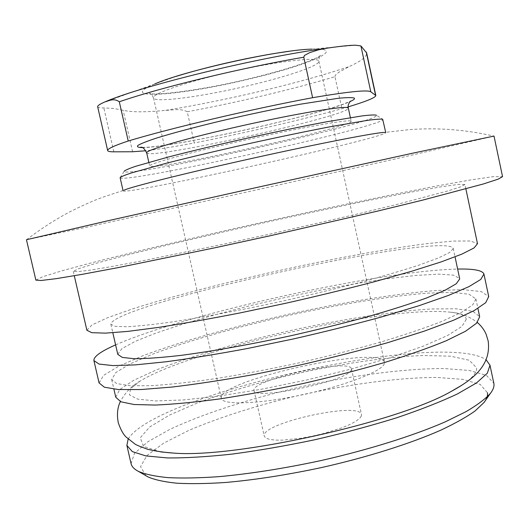 <?xml version="1.0" encoding="UTF-8"?>
<svg xmlns="http://www.w3.org/2000/svg" width="529" height="529" viewBox="0 0 529 529"><rect width="100%" height="100%" fill="white"/><g stroke="black" fill="none" stroke-linecap="round" stroke-linejoin="round"><path stroke-width="0.4" stroke-dasharray="2.65 1.98" d="M97.66 106.752C97.898 107.605 99.955 108.002 103.836 107.929L113.609 108.445L123.164 110.297C131.642 112.3 145.839 112.313 165.742 110.336C172.229 110.31 180.29 108.061 187.24 111.738L194.249 142.995C174.444 146.705 158.316 149.29 145.865 150.758M348.168 106.871L341.906 108.723C300.003 120.222 243.499 133.295 194.249 142.995M187.24 111.738C236.694 102.606 293.218 89.256 334.95 76.679L341.906 108.723M334.95 76.679L335.373 75.144L338.639 72.387L349.014 66.647C361.181 61.146 367.06 56.57 366.643 52.92M350.76 120.996C347.176 119.455 299.427 127.899 244.914 140.112C190.387 152.306 148.193 163.977 149.654 165.974C150.5 171.945 352.942 127.066 351.183 121.293L350.76 120.996M120.116 177.638L124.216 171.224C123.277 179.364 380.748 122.278 376.456 115.302L382.884 119.389M120.116 177.744C122.913 184.357 383.194 126.656 382.93 119.481M26.45 239.73L26.602 239.736C40.065 229.368 54.216 220.196 69.054 212.228C79.767 206.859 88.621 202.779 95.61 199.975L103.115 197.099L124.017 190.209L123.118 190.896C125.446 195.479 385.595 137.805 385.767 132.667L384.656 132.429L409.763 129.579C436.002 127.734 461.698 129.407 486.859 134.597L494.013 136.072M26.602 239.736L87.622 226.974L260.281 189.084L395.249 158.945L493.881 136.138M35.866 280.119L42.73 276.713L62.369 270.683L92 262.701C138.433 250.746 200.636 236.079 264.183 221.916C327.775 207.831 390.871 194.659 439.308 185.52L470.737 179.933L492.678 176.712L502.55 176.66M464.945 184.509L461.07 186.684L448.513 190.751L396.975 204.412L359.489 213.537L270.445 233.97L224.349 244.014L143.28 260.658L112.796 266.371L90.796 270.048L77.697 271.675L73.273 271.364L78.907 268.56L95.207 263.548L120.103 256.843C159.335 246.745 212.81 234.142 267.489 221.982C322.194 209.887 376.033 198.692 415.966 191.233L441.47 186.77L458.491 184.39L464.945 184.509L465.877 188.913M86.895 330.268L91.934 324.958L107.671 317.691L132.058 309.068C170.675 296.723 223.754 282.936 278.3 270.736C332.886 258.727 386.871 248.769 427.201 243.598L453.049 241.079L470.512 240.979L477.495 243.677M453.26 248.623L449.584 252.505L438.29 258.013L419.279 265.022C402.906 270.359 383.274 276.125 360.368 282.334C336.014 288.655 310.358 294.851 283.412 300.922C242.97 309.736 204.412 317.01 173.314 321.758C154.144 324.449 138.724 326.115 127.059 326.757L115.183 326.367L110.865 324.264C111.447 304.598 444.4 230.789 453.234 248.359L453.26 248.623M117.795 354.377L121.842 348.69L135.166 341.39L156.148 333.019L183.12 324.052L214.49 314.934L248.762 306.02L284.562 297.642L320.548 290.104L355.376 283.696L387.664 278.71L415.893 275.43L438.448 274.154L453.611 275.14L459.675 278.585M115.613 344.888C186.122 313.73 380.576 270.623 457.645 269.063M99.075 382.943L103.585 375.405L118.82 366.128L142.757 355.799C180.825 341.45 233.553 326.605 287.974 314.371C342.468 302.436 396.578 293.575 437.252 290.447L463.411 289.661L481.264 291.585L488.717 296.564M475.895 299.011L472.761 304.81L461.526 312.328L441.993 321.341C424.966 327.993 404.354 334.956 380.153 342.243C354.324 349.537 327.001 356.48 298.184 363.059C269.294 369.235 241.66 374.446 215.283 378.691C190.407 382.255 168.949 384.596 150.91 385.701L129.704 385.694L116.671 383.551L111.679 379.558L115.844 372.568L129.975 363.945L152.273 354.311C187.802 340.907 237.329 326.948 288.51 315.456C339.75 304.241 390.541 295.962 428.411 293.099L452.685 292.405L469.137 294.25L475.895 299.011M115.752 397.213L119.752 389.529L133.725 380.278L155.883 370.115C191.24 356.077 240.655 341.787 291.796 330.281C343.01 319.093 393.834 311.158 431.816 308.943L456.19 308.791L472.767 311.27L479.631 316.54M466.261 319.377L461.956 326.393L447.772 335.406L423.689 346.006L390.614 357.558L350.509 369.222L306.265 380.08L261.366 389.251L219.396 396.016L183.457 399.95L155.824 400.936L137.732 399.137L129.473 394.912L130.57 388.742L140.046 381.138C192.496 348.723 389.589 305.028 450.827 312.242C460.6 313.34 465.745 315.72 466.261 319.377M160.889 451.931L143.524 446.456L140.278 437.761L149.767 426.91L169.875 414.901L198.269 402.602C220.481 394.495 244.696 386.911 270.914 379.848C324.052 366.392 380.272 357.187 423.008 355.501L450.529 356.189L469.203 360.236L476.583 367.754C477.158 372.489 472.205 378.334 461.731 385.291M128.15 439.077C155.671 393.543 441.907 330.089 486.091 359.727M131.073 463.642L134.459 453.36L147.842 441.755L169.472 429.588C204.181 413.189 253.179 397.643 304.175 386.104C355.263 375.008 406.246 368.389 444.631 368.581L469.375 370.472L486.409 375.332L493.821 383.221M145.958 475.716L140.535 466.624L146.996 455.476L163.606 443.196L188.377 430.593C217.624 418.062 253.808 406.457 292.444 396.942C344.22 384.834 397.153 377.448 437.093 377.455L462.789 379.353L480.299 384.457L487.493 392.822M361.373 415.999L359.456 418.618L355.428 421.56L349.418 424.708L341.674 427.901L322.452 433.826L311.892 436.266L301.385 438.191L282.559 440.148L275.126 440.102L269.473 439.381L265.816 438.045L264.269 436.154C259.97 423.286 359.951 401.121 361.486 414.604L361.373 415.999M384.325 363.641C382.507 371.173 345.212 385.747 301.629 394.965C258.033 404.255 222.187 405.26 221.34 398.357C216.229 380.781 381.627 344.114 384.424 362.2L384.325 363.641M221.34 398.357L153.516 97.878C151.922 93.851 185.824 82.035 229.97 72.023C274.068 61.966 314.034 57.013 318.319 60.465L318.888 61.219C319.88 65.49 288.609 76.13 251.242 85.017C205.08 96.192 154.362 103.3 153.522 97.891C151.949 94.645 150.534 93.097 149.277 93.249C153.483 96.278 206.634 89.48 250.878 78.332C282.803 70.516 305.088 63.506 317.731 57.297L320.792 55.228C319.589 55.618 318.961 57.621 318.914 61.225M351.276 369.963C349.166 380.768 252.717 400.982 254.026 390.422C250.296 380.133 350.476 357.921 351.448 368.819L351.276 369.963M113.847 151.823L103.836 107.929M132.587 151.763L123.164 110.297M142.493 147.631C173.327 147.472 321.91 114.535 349.92 101.647M146.685 152.874C147.882 160.393 350.429 115.487 348.34 108.167M105.846 101.522L105.126 101.813M165.742 110.336C196.53 105.271 228.733 98.751 262.351 90.783C296.002 82.769 324.892 74.721 349.014 66.647M176.395 76.302L154.818 83.939C113.378 101.211 183.616 95.273 251.229 78.537C308.85 65.021 349.358 47.517 311.832 49.131L355.693 45.21M142.043 147.446L149.727 147.108L163.13 145.495C187.735 141.904 222.557 134.988 247.241 129.493C271.952 124.044 306.496 115.573 330.281 108.445L343.063 104.253L350.258 101.29M148.828 162.324L149.654 165.974M350.39 117.643L351.183 121.293M123.026 190.506L123.118 190.896M385.687 132.276L385.767 132.667M73.273 271.364L74.278 275.728M110.865 324.264L112.822 332.748M453.234 248.359L455.046 256.876M111.679 379.558L113.894 389.139M475.862 298.819L477.912 308.433M140.046 381.138C131.781 385.714 125.214 392.525 120.354 401.571M450.827 312.242C460.25 312.89 469.078 316.289 477.31 322.432M318.908 61.212L384.424 362.2M254.026 390.422L264.269 436.154M351.448 368.819L361.486 414.604M154.818 83.939L103.77 102.414M311.832 49.131C305.663 49.389 298.045 50.123 288.973 51.333"/><path stroke-width="0.79" d="M145.865 150.758L132.587 151.763L113.847 151.823C109.979 151.836 107.916 151.413 107.665 150.56C107.248 148.894 114.099 145.706 128.216 141.012C170.113 128.309 251.42 109.119 312.613 97.7C348.108 91.662 367.503 89.692 370.789 91.775L375.828 95.551C375.53 97.627 366.313 101.403 348.168 106.871M375.828 95.551L366.643 52.92L360.904 45.93L355.693 45.21C350.046 45.19 340.213 46.221 326.188 48.298L318.18 49.924L309.657 52.662L304.499 55.419L303.772 57.218L312.613 97.7M303.772 57.218C242.242 67.633 160.895 87.417 119.303 101.78L128.216 141.012M119.303 101.78C113.457 97.614 108.432 101.191 105.126 101.813L103.77 102.414C99.459 104.392 97.422 105.84 97.66 106.752L107.665 150.56M376.456 115.302L376.225 115.143C374.254 114.76 369.434 115.031 361.77 115.957L326.281 121.849C302.595 126.305 276.039 131.781 246.613 138.274C217.274 144.867 191.3 151.082 168.678 156.928L135.761 166.265C129.063 168.533 125.214 170.186 124.216 171.224M385.687 132.276L382.672 119.237C380.721 118.906 375.795 119.25 367.886 120.281L331.009 126.596C306.298 131.331 278.538 137.097 247.744 143.901C217.029 150.791 189.858 157.245 166.238 163.263L131.966 172.771C125.036 175.039 121.088 176.66 120.116 177.638L123.026 190.506M384.656 132.429C377.964 132.124 321.057 143.088 253.616 158.045C186.168 172.99 129.955 187.107 124.017 190.209M494.013 136.072L412.441 153.245L259.977 186.757L107.632 220.818L26.45 239.73L35.866 280.119L40.998 280.509L56.292 278.644L82.187 274.339L118.351 267.581L215.382 247.684L270.808 235.617L377.752 211.058L422.499 200.154L483.413 183.953L498.067 179.179L502.55 176.66L494.013 136.072M465.877 188.913L477.495 243.677L474.077 247.929L461.996 254.065L440.988 261.961L411.397 271.337L374.314 281.752C346.429 289.032 316.924 296.2 285.805 303.249L239.796 312.97C209.94 318.808 182.842 323.616 158.495 327.405L127.714 331.412L105.337 333.138L91.795 332.675L86.895 330.268L74.278 275.728M455.046 256.876L459.721 278.928L456.256 283.756L445.18 290.19L426.381 298.045C410.147 303.897 390.64 310.1 367.847 316.646C343.592 323.239 318.015 329.58 291.122 335.677C250.733 344.425 212.149 351.296 180.951 355.376C161.702 357.584 146.183 358.702 134.392 358.741L122.325 357.425L117.795 354.377L112.822 332.748M457.645 269.063C473.733 268.706 482.494 270.372 483.936 274.042L480.768 279.444L468.932 286.645L448.169 295.532L418.816 305.769L381.945 316.838C354.172 324.449 324.76 331.795 293.701 338.877L247.737 348.439C217.882 354.02 190.744 358.457 166.318 361.743L135.391 364.878L112.816 365.592L99.049 364.071L93.911 360.586C93.547 356.645 100.781 351.415 115.613 344.888M483.956 274.115L488.717 296.564L485.701 302.681L474.05 310.662L453.465 320.276L424.284 331.141L387.565 342.699C359.885 350.555 330.539 358.034 299.526 365.136L253.589 374.572C223.734 379.974 196.563 384.133 172.09 387.049L141.045 389.542L118.331 389.523L104.398 387.215L99.075 382.943L93.911 360.586M477.912 308.433L479.671 316.752L476.662 323.14L465.56 331.227L446.159 340.782C429.224 347.751 408.692 354.992 384.557 362.497C358.794 369.963 331.524 376.998 302.733 383.598C273.87 389.734 246.236 394.839 219.846 398.899C194.936 402.232 173.439 404.288 155.341 405.062L134.035 404.513L120.87 401.789L115.752 397.213L113.894 389.139M461.731 385.291L450.728 391.691C397.081 422.38 235.299 458.246 173.717 453.102L160.889 451.931M486.091 359.727L489.986 365.235L487.328 373.209L476.589 382.87L457.552 393.874C440.855 401.736 420.535 409.711 396.598 417.798C371.008 425.739 343.87 433.033 315.172 439.672C286.361 445.729 258.741 450.529 232.304 454.074C207.322 456.785 185.705 458.074 167.442 457.935L145.852 455.912L132.356 451.614L126.881 445.444L128.15 439.077M489.933 364.957L493.881 383.518C494.397 386.435 493.233 389.728 490.383 393.404C485.324 398.985 477.244 405.042 466.148 411.582L445.484 421.745C413.585 435.658 368.561 449.822 320.693 460.633C284.139 468.463 250.23 473.799 218.986 476.655C199.539 478.004 182.591 478.335 168.136 477.647C155.321 476.411 145.442 474.334 138.492 471.418C134.214 469.216 131.741 466.618 131.073 463.642L126.881 445.444M487.493 392.822C487.917 395.718 486.726 398.978 483.936 402.595L474.989 411.04C466.36 417.136 454.96 423.511 440.796 430.176C410.352 443.606 367.609 457.149 322.201 467.411C287.518 474.83 255.302 479.856 225.539 482.481C206.991 483.704 190.784 483.949 176.911 483.215C164.579 481.959 155.01 479.896 148.219 477.019L145.958 475.716M370.789 91.775L360.904 45.93M375.537 95.16L366.233 51.954M349.92 101.647C353.868 99.895 355.25 98.678 354.073 97.991C351.732 97.382 346.363 97.501 337.958 98.334L300.174 104.226C275.424 108.822 249.192 114.35 221.472 120.804C195.009 127.125 172.183 133.209 156.372 138.129C147.201 141.15 141.058 143.571 137.957 145.376C136.614 146.791 138.129 147.545 142.493 147.631M350.258 101.29L350.482 101.079C348.386 103.724 347.679 106.084 348.34 108.167L347.897 107.777C344.181 105.648 296.28 113.55 241.74 125.803C187.18 138.036 145.091 150.296 146.685 152.874C142.506 144.966 140.727 147.842 140.595 147.227L142.043 147.446M326.188 48.298C257.921 57.463 144.02 85.235 105.846 101.522M311.832 49.131C279.411 49.693 184.442 70.747 154.818 83.939M146.685 152.874L148.828 162.324M348.34 108.167L350.39 117.643M120.354 401.571C117.392 407.707 116.717 414.822 118.324 422.916C120.652 429.561 123.217 434.243 126.014 436.954L134.988 444.056C136.065 444.889 140.218 446.608 147.439 449.207C155.341 451.151 164.096 452.447 173.717 453.102M477.31 322.432C481.278 325.871 484.227 329.851 486.171 334.381L488.201 341.093C491.196 364.937 474.037 379.055 450.728 391.691M483.936 402.595L490.383 393.404M148.219 477.019L138.492 471.418M288.973 51.333C276.138 53.224 272.038 53.608 246.243 58.706C220.11 64.115 196.828 69.98 176.395 76.302"/></g></svg>
